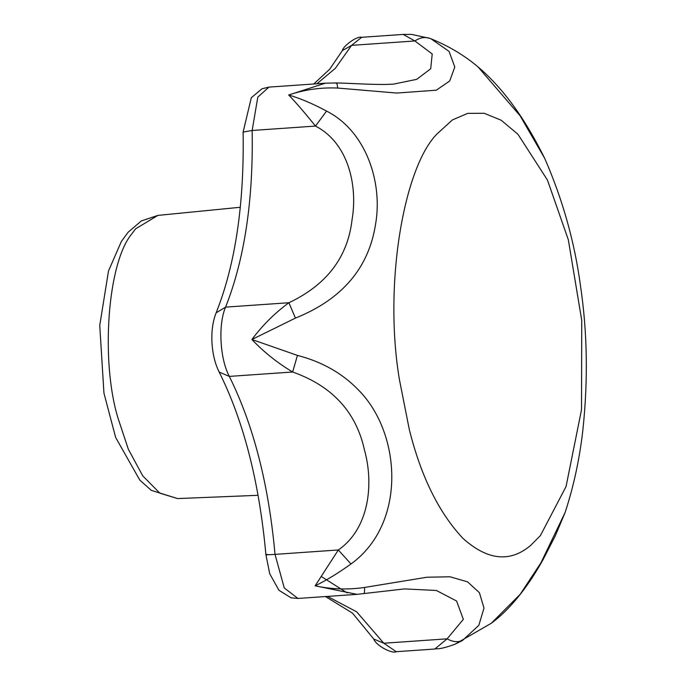 <?xml version="1.0" encoding="UTF-8"?>
<svg xmlns="http://www.w3.org/2000/svg" width="686" height="686" viewBox="0 0 686 686"><rect width="100%" height="100%" fill="white"/><g stroke="black" fill="none" stroke-linecap="round" stroke-linejoin="round"><path stroke-width="1.03" d="M436.287 90.2L396.654 93.056L337.649 88.048C320.954 87.302 304.635 89.617 288.677 94.985C300.382 98.441 313.013 103.8 326.57 111.081C366.418 131.369 382.694 182.725 375.654 223.705C368.965 267.823 342.22 299.285 295.426 318.107L251.899 339.501L297.441 355.408C322.163 361.762 342.657 373.45 358.924 390.454C401.43 433.715 406.695 523.744 350.992 563.969C338.318 573.076 326.373 580.365 315.14 585.827C331.578 589.36 348.059 589.9 364.583 587.448L426.941 577.226L449.956 576.78L467.518 581.822L479.411 592.695L483.99 608.105L478.828 625.332L462.493 640.484L454.887 644.274L491.339 623.231L520.211 594.29L540.997 562.709L565.067 512.588C573.668 486.425 579.601 458.934 582.86 430.096C588.159 380.31 587.379 332.281 580.51 286.002C574.654 242.141 562.717 199.6 544.71 158.397L520.142 115.84L477.928 66.808C464.079 55.197 448.43 45.868 430.997 38.81L449.073 51.399L454.801 67.048L449.682 81.008L436.287 90.2M477.936 66.816C510.976 94.788 532.327 133.53 544.727 158.432L544.71 158.397M430.028 38.442L430.997 38.81L430.028 38.442C425.097 36.658 420.046 37.498 414.893 40.963L403.205 34.42L411.6 34.403L429.856 38.373M337.649 88.048C337.255 83.829 336.723 82.243 336.063 83.289M393.387 84.138L385.455 84.455C368.897 84.592 349.8 83.22 336.449 82.946L325.353 83.178M326.57 111.081L315.474 126.07C304.901 112.907 295.966 102.548 288.677 94.985L325.361 83.178M393.447 84.138L416.711 79.344L430.697 68.78L432.214 53.962L414.893 40.963L351.575 45.362L335.36 68.308L316.923 83.769M295.426 318.107L288.9 302.732C326.69 284.87 347.742 257.207 352.047 219.76C357.835 186.18 348.66 143.1 315.474 126.07L252.156 130.469C253.391 200.355 244.533 259.239 225.583 307.131C218.028 324.409 219.88 358.821 229.321 376.4L219.177 372.078C243.719 421.315 259.299 482.189 265.902 554.691L269.761 573.839L278.962 590.277L290.993 597.789L297.981 598.458L357.037 594.35L315.14 585.827L338.335 549.966C369.377 528.452 373.921 483.862 364.472 450.025C356.128 411.969 332.187 385.961 292.639 372.001C277.478 362.937 263.904 352.107 251.899 339.501C262.455 325.344 274.794 313.082 288.9 302.732L225.583 307.131L216.15 312.807C235.307 264.719 244.293 204.471 243.118 132.081L252.156 130.469L257.799 97.129L268.938 87.105L325.215 83.195M350.992 563.969L338.335 549.966L275.017 554.374C266.76 554.914 264.204 554.914 267.351 554.365M297.441 355.408L292.639 372.001L229.321 376.4C253.477 425.071 268.706 484.393 275.017 554.374L284.27 587.979L297.981 598.458M462.493 640.484C457.759 642.473 452.64 641.925 447.135 638.829L463.35 619.347L456.576 600.996L436.365 590.475L404.483 588.914M434.813 649.025L447.135 638.829L383.808 643.236L373.767 639.052C375.636 645.234 391.895 654.092 396.276 651.7L434.804 649.025C436.871 648.236 437.908 650.397 454.878 644.274L454.887 644.274M364.583 587.448C364.66 592.044 364.326 594.085 363.58 593.57M357.037 594.35L404.586 588.905M258.125 495.309L177.605 498.576L159.872 493.183L142.722 475.835L128.282 449.116L117.786 417.422C100.688 360.613 107.359 263.321 131.712 233.977L135.588 228.841L157.909 215.395L240.34 207.266M452.434 119.913L437.231 133.744C404.02 166.612 383.423 283.567 399.363 379.332L409.31 429.539C420.998 476.453 438.886 512.742 462.981 538.407C487.695 560.505 510.324 562.777 530.887 545.198L540.405 535.586L566.053 486.563L581.522 409.653L581.737 320.405L568.334 239.791L547.479 180.126L517.964 134.285L501.226 120.256L484.196 113.276L467.706 113.37L452.434 119.913M321.442 576.6L347.15 592.901M313.751 83.992L329.717 69.192L342.357 50.601L351.575 45.362L361.676 37.301L403.197 34.42M327.471 596.4L356.669 611.826L383.808 643.236L396.276 651.7M177.605 498.576L151.306 490.37L139.815 480.14L115.642 437.454L103.955 393.198L99.744 325.43L108.508 270.953L121.362 241.481L128.102 232.254L141.282 220.961L157.909 215.395M342.357 50.601C342.949 46.236 356.84 35.766 361.676 37.301M373.767 639.052L352.535 613.164L325.456 596.546M243.118 132.081L251.316 97.704L262.001 88.777L268.938 87.105M216.15 312.807C212.729 321.417 211.348 331.57 212 343.266C212.763 354.448 215.155 364.052 219.177 372.078M491.339 623.231C512.322 607.805 530.407 582.663 543.458 558.876L555.3 535.835L565.067 512.588"/></g></svg>
